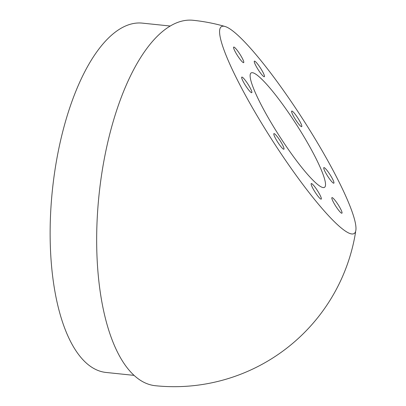 <?xml version="1.0" encoding="UTF-8"?>
<svg xmlns="http://www.w3.org/2000/svg" width="406" height="406" viewBox="0 0 406 406"><rect width="100%" height="100%" fill="white"/><g stroke="black" fill="none" stroke-linecap="round" stroke-linejoin="round"><path stroke-width="0.61" d="M291.589 111.609A9.247 1.396 57.3 0 0 296.263 120.719A9.247 1.396 57.3 0 0 301.704 126.642A9.247 1.396 57.3 0 0 297.887 118.105A9.247 1.396 57.3 0 0 291.716 111.071A9.247 1.396 57.3 0 0 291.589 111.609M273.786 134.168A9.247 1.396 57.3 0 0 278.46 143.282A9.247 1.396 57.3 0 0 283.901 149.205A9.247 1.396 57.3 0 0 280.084 140.664A9.247 1.396 57.3 0 0 273.913 133.635A9.247 1.396 57.3 0 0 273.786 134.168M311.128 184.096A9.247 1.396 57.3 0 0 315.802 193.205A9.247 1.396 57.3 0 0 321.242 199.128A9.247 1.396 57.3 0 0 317.426 190.592A9.247 1.396 57.3 0 0 311.26 183.558A9.247 1.396 57.3 0 0 311.128 184.096M254.247 61.682A9.247 1.396 57.3 0 0 258.916 70.796A9.247 1.396 57.3 0 0 264.362 76.719A9.247 1.396 57.3 0 0 260.545 68.178A9.247 1.396 57.3 0 0 254.374 61.149A9.247 1.396 57.3 0 0 254.247 61.682M323.719 168.14A9.247 1.396 57.3 0 0 328.393 177.255A9.247 1.396 57.3 0 0 333.833 183.177A9.247 1.396 57.3 0 0 330.017 174.636A9.247 1.396 57.3 0 0 323.846 167.607A9.247 1.396 57.3 0 0 323.719 168.14M241.656 77.637A9.247 1.396 57.3 0 0 246.33 86.747A9.247 1.396 57.3 0 0 251.771 92.669A9.247 1.396 57.3 0 0 247.954 84.133A9.247 1.396 57.3 0 0 241.783 77.099A9.247 1.396 57.3 0 0 241.656 77.637M250.172 76.856A67.964 10.272 -122.7 0 1 251.116 72.933A67.964 10.272 -122.7 0 1 296.456 124.596A67.964 10.272 -122.7 0 1 324.501 187.349A67.964 10.272 -122.7 0 1 284.515 143.825A67.964 10.272 -122.7 0 1 250.172 76.856M233.562 47.614A9.247 1.396 57.3 0 0 238.236 56.723A9.247 1.396 57.3 0 0 243.676 62.646A9.247 1.396 57.3 0 0 239.86 54.11A9.247 1.396 57.3 0 0 233.694 47.076A9.247 1.396 57.3 0 0 233.562 47.614M331.814 198.164A9.247 1.396 57.3 0 0 336.483 207.278A9.247 1.396 57.3 0 0 341.928 213.201A9.247 1.396 57.3 0 0 338.112 204.66A9.247 1.396 57.3 0 0 331.941 197.631A9.247 1.396 57.3 0 0 331.814 198.164M236.373 33.926A122.896 18.569 -122.7 0 1 313.508 136.218A122.896 18.569 -122.7 0 1 355.864 230.283A122.896 18.569 -122.7 0 1 272.294 140.344A122.896 18.569 -122.7 0 1 225.076 26.497A122.896 18.569 -122.7 0 1 236.373 33.926M170.337 26.04L142.45 23.137A175.605 72.288 95.9 0 0 55.663 165.653A175.605 72.288 95.9 0 0 86.645 363.355A175.605 72.288 95.9 0 0 106.073 372.459L133.96 375.362M225.081 26.497A183.69 183.69 0 0 0 193.241 20.3A183.69 75.617 95.9 0 0 99.003 195.169A183.69 75.617 95.9 0 0 155.183 385.7A183.69 183.69 0 0 0 355.59 232.034"/></g></svg>
